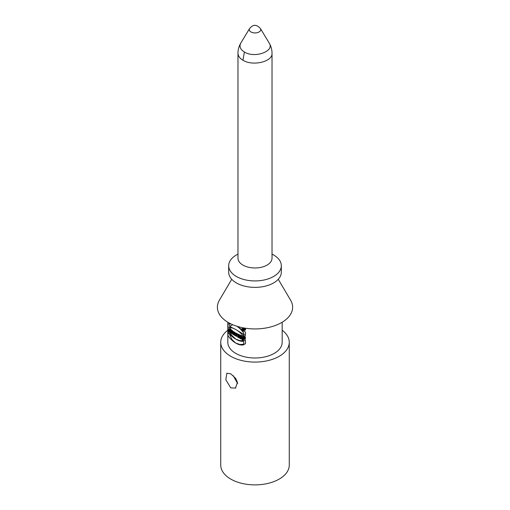 <?xml version="1.0" encoding="UTF-8"?>
<svg xmlns="http://www.w3.org/2000/svg" width="510" height="510" viewBox="0 0 510 510"><rect width="100%" height="100%" fill="white"/><g stroke="black" fill="none" stroke-linecap="round" stroke-linejoin="round"><path stroke-width="0.76" d="M235.779 343.115L239.974 344.499L244.354 344.161L245.476 343.829L245.476 340.399L240.07 340.648L235.779 339.15L231.591 335.153L229.659 331.372L229.659 334.796L232.088 339.679L235.779 343.115M282.177 322.224L282.177 342.299A27.177 15.689 180 0 1 265.398 356.796A27.177 15.689 180 0 1 235.779 353.392A27.177 15.689 180 0 1 227.823 342.299L227.823 322.224M235.429 333.502L235.983 333.82L235.983 336.096L236.691 336.504L236.691 334.235L237.252 334.554L237.252 333.827L235.429 332.775L235.429 333.502A27.177 15.689 0 0 0 235.779 333.706A27.177 15.689 0 0 0 235.983 333.82L235.983 336.09A27.177 15.689 0 0 0 236.716 336.492L236.716 334.222A27.177 15.689 0 0 0 237.309 334.522L237.309 333.795A27.177 15.689 180 0 1 235.779 332.979A27.177 15.689 180 0 1 235.429 332.775L235.429 333.502L236.06 333.138M236.984 326.272L245.476 332.067L245.476 335.491L235.779 329.536L229.659 326.464L229.659 323.257M243.557 327.898L243.162 328.026C242.467 328.893 242.798 329.658 244.15 330.301L245.176 330.2C245.884 329.473 245.654 328.759 244.5 328.064M230.616 328.816L230.616 329.906A27.177 15.689 180 0 1 230.118 329.281L230.118 328.198A27.177 15.689 180 0 1 229.698 327.618L229.698 330.614A27.177 15.689 0 0 0 230.118 331.194L230.118 330.008A27.177 15.689 0 0 0 230.616 330.633L230.616 331.812A27.177 15.689 0 0 0 231.1 332.348L231.1 329.352A27.177 15.689 180 0 1 230.616 328.816M231.801 333.055L231.903 332.667A27.177 15.689 0 0 0 232.554 333.234L232.668 333.82A27.177 15.689 0 0 0 233.261 334.299L232.541 330.716A27.177 15.689 180 0 1 231.916 330.168L231.279 332.539A27.177 15.689 0 0 0 231.801 333.055M235.072 334.063L234.428 332.137A27.177 15.689 180 0 1 233.478 331.468L233.478 334.464A27.177 15.689 0 0 0 234.109 334.917L234.109 333.827A27.177 15.689 0 0 0 234.135 333.846L234.568 335.229A27.177 15.689 0 0 0 235.397 335.752L234.982 334.133M238.508 337.352L238.508 334.356A27.177 15.689 180 0 1 237.717 333.993L237.717 336.989A27.177 15.689 0 0 0 238.508 337.352M239.12 334.617L239.12 337.614A27.177 15.689 0 0 0 239.917 337.932L239.917 336.262L240.745 338.238A27.177 15.689 -0 0 0 241.874 338.621L241.874 335.625A27.177 15.689 180 0 1 241.02 335.338L241.02 336.976L240.204 335.044A27.177 15.689 180 0 1 239.12 334.617M244.347 338.551L244.347 337.645A27.177 15.689 0 0 0 245.361 337.881L245.361 339.335L244.743 339.354L243.149 338.838L242.346 337.639L242.83 336.364L244.156 336.275L245.361 336.683L245.361 337.333L243.659 336.919L243.442 338.098L244.347 338.551L245.361 337.971M272.028 53.282L272.028 258.149A17.028 9.83 180 0 1 261.515 267.227A17.028 9.83 180 0 1 242.958 265.098A17.028 9.83 180 0 1 237.972 258.149L237.972 53.282C237.979 49.636 238.929 46.212 240.828 43.006L249.581 28.528C251.895 25.965 255.147 22.816 260.419 28.528L269.172 43.006C271.071 46.212 272.021 49.642 272.028 53.282C272.773 61.697 252.724 66.485 242.958 60.231C239.719 58.293 238.062 55.972 237.972 53.282M272.028 254.076L273.609 254.987A26.322 15.198 180 0 1 281.322 265.735A26.322 15.198 180 0 1 265.072 279.773A26.322 15.198 180 0 1 236.391 276.477A26.322 15.198 180 0 1 228.678 265.735A26.322 15.198 180 0 1 236.391 254.987L237.972 254.076M281.322 265.735L281.322 272.181A26.322 15.198 180 0 1 265.072 286.218A26.322 15.198 180 0 1 236.391 282.923A26.322 15.198 180 0 1 228.678 272.181L228.678 265.735M278.262 279.289L290.604 300.212A37.612 21.713 180 0 1 255 328.931A37.612 21.713 180 0 1 219.396 300.212L231.738 279.289M233.223 375.666L237.628 383.571M230.769 373.83L235.614 378.356L237.456 382.398L235.467 388.104L230.769 387.861L225.822 379.854L226.835 373.199L230.769 373.83M220.734 342.299L220.734 465.094A34.266 19.788 0 0 0 230.769 479.088A34.266 19.788 0 0 0 268.113 483.372A34.266 19.788 0 0 0 289.266 465.094L289.266 342.299A34.266 19.788 180 0 1 268.113 360.576A34.266 19.788 180 0 1 230.769 356.286A34.266 19.788 180 0 1 220.734 342.299A34.266 19.788 180 0 1 227.823 330.244M282.177 330.244A34.266 19.788 180 0 1 289.266 342.299M239.917 336.262L240.554 335.892M240.745 338.238L241.874 337.588M239.12 337.614L239.917 337.155M241.02 336.976L241.874 336.479M237.717 336.989L238.508 336.536M235.983 333.82L236.634 333.451M235.983 336.09L236.716 335.669M236.716 334.222L237.309 333.878M234.109 332.647A27.177 15.689 0 0 0 234.256 332.75L234.256 333.387A27.177 15.689 180 0 1 234.109 333.285L234.651 332.329M234.568 335.229L235.116 334.911M233.478 334.464L234.109 334.101M234.109 333.827L235.161 333.221M234.766 332.456L234.256 333.387M234.135 333.846L235.167 333.253M231.903 332.667L232.248 332.469M232.554 333.234L232.987 332.985M232.668 333.82L233.108 333.565M232.433 332.628L232.222 331.538L232.018 332.259A27.177 15.689 0 0 0 232.433 332.628L232.866 332.373M232.222 331.538L232.649 331.29M231.279 332.539L232.069 332.08M229.659 334.796L230.915 334.069M229.698 330.614L230.118 330.372M230.118 330.008L230.514 329.785M230.616 330.633L231.1 330.353M230.616 331.812L231.1 331.532M230.616 329.906L231.1 329.626M229.659 326.464L232.707 324.704M244.15 330.123L245.017 330.034C245.52 328.759 244.953 328.147 243.315 328.198C242.722 328.931 243.002 329.575 244.15 330.123M243.723 329.658L243.723 328.389A27.177 15.689 0 0 0 244.271 328.523L244.711 329.906A27.177 15.689 180 0 1 244.462 329.842L244.131 329.218A27.177 15.689 180 0 1 243.939 329.167L243.939 329.715A27.177 15.689 180 0 1 243.723 329.658L243.939 329.53M243.939 328.625L243.939 328.988A27.177 15.689 0 0 0 244.271 329.071L244.271 328.708A27.177 15.689 180 0 1 243.939 328.625L244.156 328.497M244.131 329.218L244.698 328.899M244.271 329.071L244.449 328.599M242.664 329.721L242.664 329.358L242.664 329.721M232.203 330.913L231.412 330.461L230.552 332.953L231.259 333.368L231.4 332.953L233.07 334.407L232.203 330.913M241.122 339.061L241.122 336.064L240.446 335.669L240.446 337.308L239.783 335.287L238.871 334.764L238.871 337.76L239.547 338.149L239.547 336.479L240.223 338.538L241.122 339.061M228.097 328.542L228.097 331.538L228.805 331.946L228.805 330.767L229.589 331.219L229.589 332.405L230.297 332.813L230.297 329.817L229.589 329.409L229.589 330.493L228.805 330.04L228.805 328.95L228.097 328.542M243.665 338.857L243.665 340.31C240.918 340.349 240.905 334.7 243.665 337.658L243.665 338.315C242.078 337.41 241.842 337.76 242.958 339.354L242.958 338.449L243.665 338.857M233.319 334.554L234.026 334.962L234.026 333.871L234.53 335.255L235.397 335.752L234.855 334.184A1.173 0.676 -120 0 0 235.167 333.298A1.173 0.676 -120 0 0 234.377 332.169L233.319 331.557L233.319 334.554M231.546 332.533L232.069 332.832L231.808 331.774L231.546 332.533M238.336 337.448L238.336 334.452L237.628 334.044L237.628 337.04L238.336 337.448M242.664 330.448L242.505 329.09L243.213 330.767L242.805 329.983L242.664 330.448M236.857 326.234A19.24 11.105 60 0 1 243.748 333.062L243.748 336.485A22.886 13.215 -120 0 0 228.021 327.407L228.021 323.984A19.24 11.105 60 0 1 230.794 323.837M234.192 333.425L234.026 332.692L234.192 333.425M243.748 344.824L243.748 341.4A22.886 13.215 60 0 1 228.021 332.316L228.021 335.746A19.24 11.105 -120 0 0 243.748 344.824M243.837 330.486A1.447 0.835 -120 0 0 242.307 328.574A1.447 0.835 -120 0 0 242.307 330.62A1.447 0.835 -120 0 0 243.837 330.486M243.684 330.391A1.224 0.708 -120 0 0 242.384 328.778A1.224 0.708 -120 0 0 242.384 330.512A1.224 0.708 -120 0 0 243.684 330.391M249.569 28.554A5.737 3.315 0 0 0 250.945 31.964A5.737 3.315 0 0 0 258.137 32.398A5.737 3.315 0 0 0 260.349 28.42M240.841 43.012C239.043 46.391 240.229 49.387 244.386 51.994C254.637 58.631 275.088 51.223 269.159 43.012M242.958 60.231L244.386 51.994M235.875 387.823L235.448 388.072M244.564 336.377L243.544 336.97M235.097 333.03L234.453 333.406M243.761 327.936L243.315 328.198M245.571 329.715L245.017 330.034"/></g></svg>
